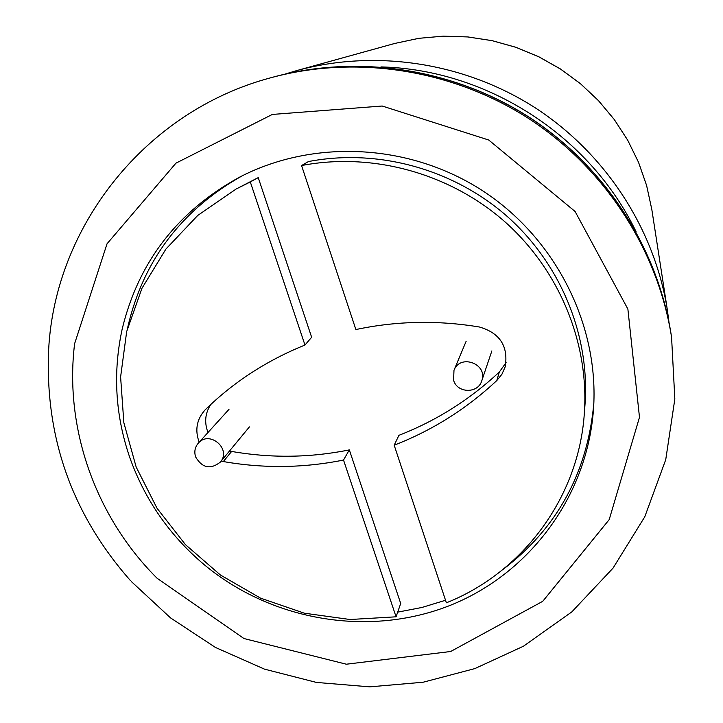<?xml version="1.0" encoding="UTF-8"?>
<svg xmlns="http://www.w3.org/2000/svg" width="723" height="723" viewBox="0 0 723 723"><rect width="100%" height="100%" fill="white"/><g stroke="black" fill="none" stroke-linecap="round" stroke-linejoin="round"><path stroke-width="1.08" d="M204.257 564.726C169.806 535.671 145.025 500.054 129.905 457.885C115.282 415.508 112.716 372.517 122.214 328.911C138.581 261.672 177.777 211.044 239.792 177.045C313.737 138.78 409.363 143.506 482.033 190.366C554.613 237.37 598.21 322.603 593.719 405.739C588.73 494.785 530.086 573.872 449.299 605.72C368.359 637.442 271.649 620.786 204.257 564.726M127.691 327.519C143.073 260.75 181.229 210.176 242.178 175.825M593.845 403.054C587.564 472.743 557.144 528.314 502.584 569.769M445.54 600.262L421.943 607.465L397.695 612.137M349.326 449.896L343.524 460.045L396.068 616.809L400.705 603.47L349.326 449.896C310.203 457.795 270.971 458.31 231.64 451.441L229.507 450.989M207.998 432.499C204.175 422.503 205.106 413.149 210.809 404.446M258.238 177.623L250.303 181.952L304.97 345.043L311.649 337.261L258.238 177.623L236.177 189.001L197.731 215.454L165.919 249.064L141.943 288.323L126.679 331.559L120.605 376.963L123.85 422.72L136.168 467.031L156.99 508.188L185.45 544.636L220.425 575.011L260.569 598.156L304.347 613.194L350.095 619.512L396.068 616.809M584.292 413.954L584.997 404.609C590.049 335.535 560.768 263.841 506.995 216.231C453.023 168.857 377.451 148.26 308.423 161.563L301.563 165.549L355.879 329.552C396.466 320.931 437.677 320.09 479.503 327.022C499.945 333.023 508.513 346.29 505.187 366.841L501.907 374.279L496.764 380.587C466.498 408.866 432.309 430.402 394.18 445.196L446.38 602.81C522.593 572.535 578.536 497.858 584.292 413.954C589.453 343.407 559.521 270.14 504.546 221.473C449.354 173.05 372.092 151.975 301.563 165.549M506.1 362.566L499.358 371.984C469.733 399.692 436.258 420.795 398.933 435.318L394.18 445.196M343.524 460.045C303.57 468.088 263.506 468.594 223.344 461.554L221.166 461.093M199.187 442.205C194.758 430.203 196.647 419.521 204.844 410.176L205.459 409.552C233.872 381.852 267.04 360.352 304.97 345.043M250.303 181.952L236.177 189.001M453.592 380.235L453.981 370.303C460.226 353.42 488.233 364.031 481.753 380.831C478.048 393.827 457.171 393.366 453.592 380.235M195.617 456.918C194.026 451.776 194.921 447.203 198.283 443.199C209.453 429.814 231.966 449.173 220.316 462.124C210.465 469.787 202.241 468.052 195.617 456.918M394.885 43.416L418.816 38.328L443.253 36.159L467.853 36.945L492.227 40.696L516.023 47.357L538.879 56.846L560.452 69.01L580.406 83.669L598.436 100.614L614.297 119.566L627.727 140.253L638.554 162.359L646.615 185.531L651.812 209.435L646.615 185.504L638.545 162.314L627.718 140.208L614.288 119.521L598.436 100.569L580.406 83.633L560.47 68.983L538.915 56.828L516.068 47.347L492.273 40.687L467.898 36.936L443.289 36.15L418.834 38.328L394.885 43.416L296.782 70.574C375.698 48.92 464.69 62.503 535.327 107.881C605.729 153.638 654.677 229.191 667.365 310.031L651.812 209.435M380.958 66.923C487.103 69.399 590.23 136.032 636.104 231.785M272.951 77.171C357.578 53.945 453.24 68.558 529.2 117.361C604.916 166.561 657.541 247.772 671.143 334.469C657.496 247.546 604.88 166.417 529.263 117.271C453.393 68.522 357.804 53.9 272.951 77.171L270.285 77.903C355.544 54.505 451.956 69.236 528.513 118.427C604.826 168.016 657.867 249.86 671.568 337.207L671.143 334.469M157.126 578.283C95.969 517.406 64.148 428.866 74.614 343.687L107.031 243.787L175.951 163.154L272.327 114.442L382.205 106.019L488.721 140.018L575.092 211.478L627.88 309.055L639.484 417.279L609.2 519.62L542.747 601.31L450.664 651.504L346.326 664.211L243.967 638.536L157.126 578.283M231.64 451.441L223.344 461.554M499.358 371.984L496.764 380.587M668.965 322.078L667.365 310.031M296.782 70.574L285.142 74.062M130.33 580.452C72.038 514.261 44.817 437.279 48.649 349.525M131.225 581.437L170.574 617.921L215.4 647.428L264.473 669.137L316.421 682.422L369.805 686.85L423.118 682.232L474.83 668.603L523.416 646.235L571.83 611.884L613.023 568.133L644.789 516.773L665.738 459.674L674.839 399.024L671.568 337.207M270.285 77.903C145.639 111.215 55.273 225.82 48.676 349.101M481.753 380.831L491.866 350.935M453.981 370.303L466.172 341.211M220.316 462.124L249.399 426.895M198.283 443.199L229.001 409.345"/></g></svg>
